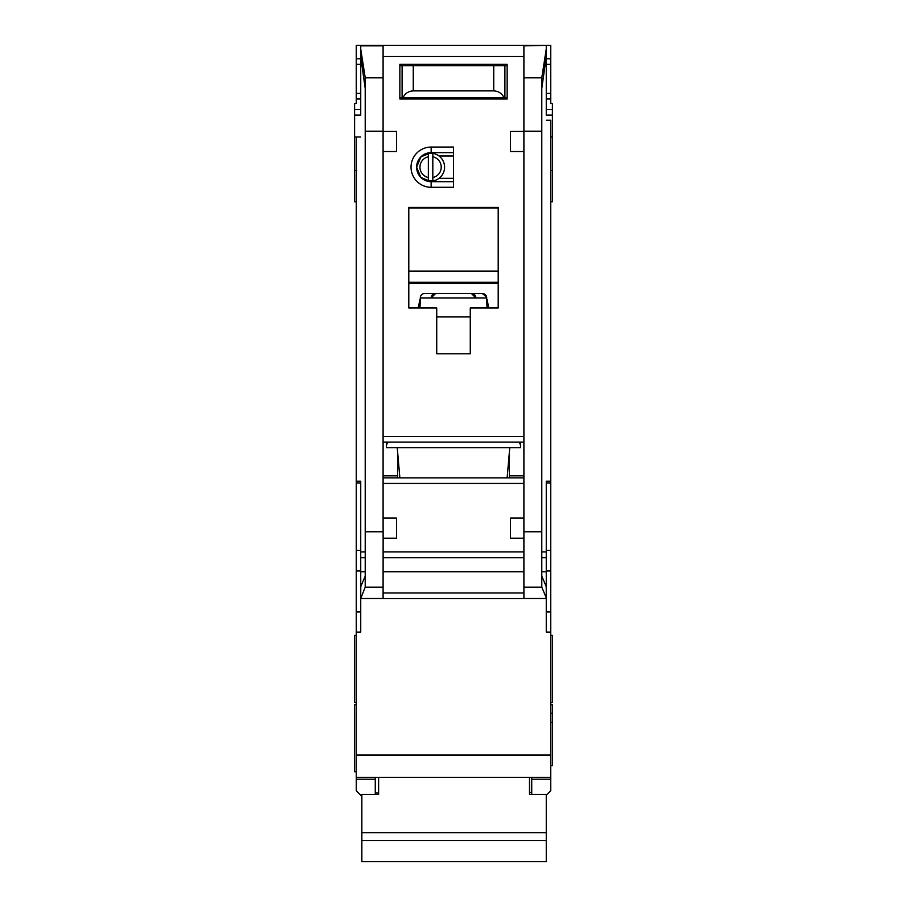 <?xml version="1.0" encoding="UTF-8"?>
<svg xmlns="http://www.w3.org/2000/svg" width="907" height="907" viewBox="0 0 907 907"><rect width="100%" height="100%" fill="white"/><g stroke="black" fill="none" stroke-linecap="round" stroke-linejoin="round"><path stroke-width="1.36" d="M435.009 180.425L428.353 180.958A13.968 13.968 0 0 1 416.619 167.171L420.871 177.443L431.154 181.695L431.154 187.284A20.113 20.113 0 0 1 411.03 167.171A20.113 20.113 0 0 1 431.154 147.047L453.5 147.047L453.5 187.284L431.154 187.284M375.271 777.378L375.271 779.181L356.27 779.181L356.27 790.779L361.303 795.813M436.732 64.352L436.732 65.746M470.268 64.352L470.268 65.746M541.785 88.501L546.263 56.529L546.263 114.645M360.737 114.645L360.737 45.35L550.73 45.35L550.73 103.466L552.408 103.466L552.408 136.991L550.73 136.991M356.27 632.088L360.737 632.088L360.737 598.563L546.263 598.563L546.263 632.088L550.73 632.088L550.73 755.021L356.27 755.021L356.27 136.991L354.592 136.991L354.592 115.087L360.737 115.087M550.73 201.808L552.408 201.808L552.408 136.991M550.73 702.494L552.408 702.494L552.408 635.444L550.73 635.444M550.73 765.644L552.408 765.644L552.408 704.728L550.73 704.728M550.73 722.437L552.408 722.437M354.592 136.991L354.592 201.808L356.27 201.808M356.27 704.728L354.592 704.728L354.592 771.789L356.27 771.789M356.27 635.444L354.592 635.444L354.592 702.494L356.27 702.494M360.737 98.999L356.27 98.999L356.27 103.466L354.592 103.466L354.592 115.087M507.126 477.853L509.768 447.684M386.45 442.094L386.45 447.684L520.55 447.684L520.55 442.094M399.874 477.853L397.232 447.684M431.154 147.047L431.154 152.637L420.871 156.888L416.619 167.171A14.523 14.523 0 0 0 431.154 181.695L453.5 181.695M503.816 598.563L403.184 598.563L503.816 598.563M432.82 156.786A10.612 10.612 0 0 1 432.82 177.545L432.82 180.958A13.968 13.968 0 0 0 432.82 153.374L432.82 177.545M426.177 180.425L421.868 178.339M428.353 177.545A10.612 10.612 0 0 1 428.353 156.786L428.353 180.958A13.968 13.968 0 0 0 432.82 180.958M421.868 155.993L428.353 153.385A13.968 13.968 0 0 0 416.619 167.171A14.523 14.523 0 0 1 431.154 152.637L453.5 152.637M432.82 153.374A13.968 13.968 0 0 0 428.353 153.374L428.353 156.786M453.5 178.339L438.977 178.339M453.5 155.993L438.977 155.993M523.906 151.526L510.494 151.526L510.494 131.402L523.906 131.402L523.906 598.507L546.263 598.507L546.218 586.591L541.785 576.081M360.737 45.86L383.094 45.86L383.094 131.402L396.506 131.402L396.506 151.526L383.094 151.526L383.094 518.09L396.506 518.09L396.506 538.214L383.128 538.214L383.094 518.09M436.732 307.983L408.796 307.983L408.796 207.397L498.204 207.397L498.204 307.983L470.268 307.983L470.268 353.809L436.732 353.809L436.732 307.983M399.851 64.352L507.149 64.352L507.149 98.999L399.851 98.999L399.851 64.352M397.617 452.151L397.617 477.853M397.617 475.846L383.094 475.846M383.094 442.094L523.906 442.094M523.906 477.853L383.094 477.853M509.383 452.151L509.383 477.853M509.383 475.846L523.906 475.846M523.906 518.09L510.494 518.09L510.494 538.214L523.872 538.214M546.263 56.529L546.263 49.023L541.785 77.832L541.785 587.158L546.263 597.77M546.263 45.35L523.906 45.86L523.906 131.402M383.094 131.402L383.094 151.526M360.737 49.023L365.215 77.832L365.215 587.158L383.094 587.158L383.094 598.507L360.737 598.507L365.215 587.158M519.439 442.094L520.55 445.45M386.45 445.45L387.561 442.094M383.094 587.158L383.128 538.214M365.215 576.081L360.782 586.591L360.737 592.974L360.737 481.209L356.27 481.209M360.737 592.974L360.737 597.77M546.263 120.246L550.73 120.246L550.73 481.209L546.263 481.209L546.263 592.974M408.796 307.983L408.796 283.936A21.235 21.235 0 0 1 409.318 283.369L497.682 283.369A21.235 21.235 0 0 1 498.204 283.936L497.682 283.369M498.204 307.983L498.204 283.936M470.268 353.809L436.732 353.809M399.851 98.999L430.031 98.999M476.969 98.999L507.149 98.999M356.27 136.991L360.737 136.991M360.737 56.529L365.215 88.501M356.27 779.181L356.27 777.378L550.73 777.378L550.73 779.181L531.729 779.181L531.729 777.378L550.73 777.378L550.73 755.021M356.27 755.021L356.27 777.378M356.27 98.999L356.27 45.35L360.737 45.35M550.73 481.209L550.73 632.088M546.263 795.258L550.73 790.779L550.73 779.181M546.263 49.023L546.263 45.86M419.975 299.208L418.263 307.983M487.025 307.983L486.617 297.077A4.467 4.467 0 0 0 482.229 293.46L424.771 293.46A4.467 4.467 0 0 0 420.383 297.077L419.975 307.983M488.737 307.983L487.025 299.208M408.796 283.936L409.318 283.369M408.796 282.281L498.204 282.281M498.204 207.964L408.796 207.964M375.271 779.181L375.271 794.464M360.737 58.762L356.27 58.762M546.263 58.762L550.73 58.762M546.263 98.999L550.73 98.999M531.729 779.181L531.729 794.464M550.73 713.265L552.408 713.265M419.068 303.856L419.975 303.856M486.776 297.927L420.224 297.927M482.229 293.46L486.617 297.077M487.932 303.856L487.025 303.856M399.851 97.593L403.025 97.593C405.123 93.353 408.535 91.119 413.263 90.893L493.737 90.893C498.465 91.119 501.877 93.353 503.975 97.593L507.149 97.593M503.975 97.593L403.025 97.593M507.149 65.746L399.851 65.746M464.679 98.999L464.679 97.593M442.321 98.999L442.321 97.593M529.495 777.378L529.495 794.464L546.263 794.464L546.263 861.65L361.859 861.65L361.859 840.608L546.263 840.608M361.859 840.608L361.859 794.464L378.616 794.464L378.616 777.378M435.621 293.46L431.154 297.927A4.467 4.467 0 0 1 435.621 293.46M471.379 293.46A4.467 4.467 0 0 1 475.846 297.927L471.379 293.46M361.859 832.751L546.263 832.751M504.904 97.593L504.904 65.746M402.096 97.593L402.096 65.746M409.919 64.352L409.919 65.746M497.081 64.352L497.081 65.746M546.263 115.087L552.408 115.087M383.094 436.505L523.906 436.505M383.094 56.529L523.906 56.529M383.094 483.442L523.906 483.442M523.906 551.898L383.094 551.898M523.906 531.774L541.785 531.774M523.906 131.186L541.785 131.186M383.094 131.186L365.215 131.186M365.215 531.774L383.094 531.774M523.906 592.974L383.094 592.974M523.906 557.737L383.094 557.737M523.906 587.158L541.785 587.158M541.785 77.832L523.906 77.832M383.094 77.832L365.215 77.832M365.215 557.737L360.737 557.737M360.737 571.739L365.215 571.739M360.737 551.898L365.215 551.898M360.737 482.943L356.27 482.943M360.737 550.345L356.27 550.345M360.737 570.968L356.27 570.968M360.737 611.964L356.27 611.964M546.263 611.964L550.73 611.964M546.263 570.968L550.73 570.968M546.263 550.345L550.73 550.345M546.263 482.943L550.73 482.943M546.263 551.898L541.785 551.898M546.263 557.737L541.785 557.737M546.263 571.739L541.785 571.739M523.906 571.739L383.094 571.739M408.796 271.102L498.204 271.102M436.732 316.928L470.268 316.928M354.592 109.622L360.737 109.622M360.737 93.41L356.27 93.41M356.27 64.352L360.737 64.352M546.263 64.352L550.73 64.352M550.73 93.41L546.263 93.41M552.408 109.622L546.263 109.622M493.737 90.893L493.737 65.746M413.263 90.893L413.263 65.746M356.27 170.516L354.592 170.516M550.73 170.516L552.408 170.516M529.495 792.457L531.729 792.457M375.271 793.024L378.616 793.024"/></g></svg>
